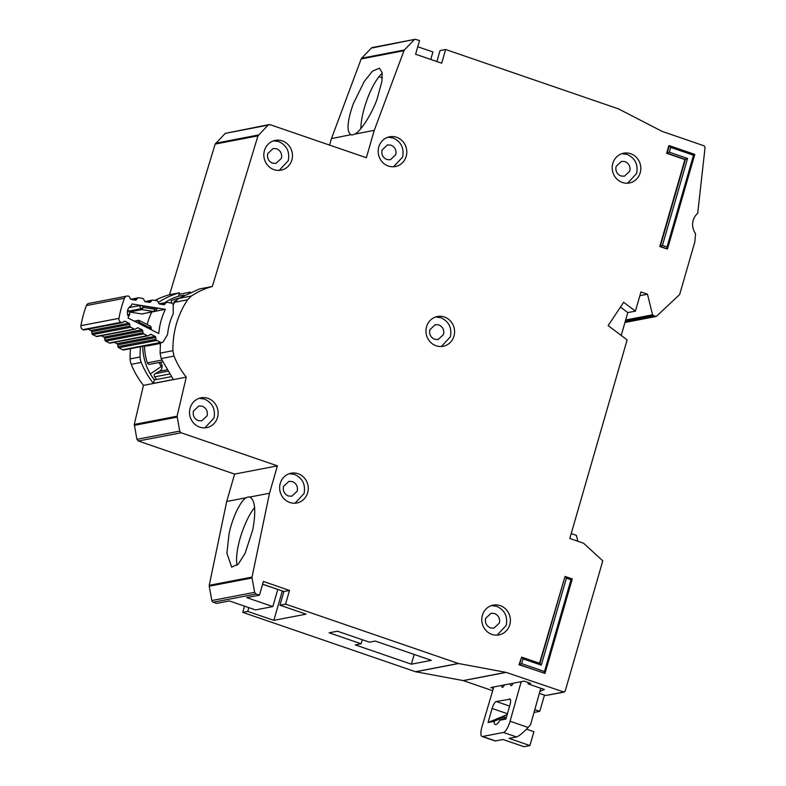 <?xml version="1.0" encoding="UTF-8"?>
<svg xmlns="http://www.w3.org/2000/svg" width="786" height="786" viewBox="0 0 786 786"><rect width="100%" height="100%" fill="white"/><g stroke="black" fill="none" stroke-linecap="round" stroke-linejoin="round"><path stroke-width="1.18" d="M161.985 342.598A2.162 2.044 -100.9 0 1 160.727 342.421L156.797 340.436A1.444 1.356 -100.9 0 1 156.001 339.297L117.959 346.616A1.444 1.356 79.1 0 0 118.745 347.756L122.675 349.741A2.162 2.044 -100.9 0 0 123.933 349.917L161.985 342.598A2.162 2.044 -100.9 0 0 163.311 341.655L167.605 334.463A58.763 55.354 -100.9 0 1 173.225 313.82L173.225 305.223A2.162 2.044 79.1 0 0 171.436 303.042L167.153 302.355A1.444 1.356 -100.9 0 0 165.925 302.836L164.844 304.202A1.444 1.356 -100.9 0 1 163.616 304.693L159.705 304.064A1.444 1.356 -100.9 0 1 158.644 303.209L157.937 301.559A1.444 1.356 -100.9 0 0 156.866 300.704L152.946 300.075A1.444 1.356 -100.9 0 0 151.727 300.547L150.617 301.912A1.444 1.356 -100.9 0 1 149.409 302.394L145.498 301.795A1.444 1.356 -100.9 0 1 144.418 300.92L143.73 299.289A1.444 1.356 -100.9 0 0 142.669 298.415L138.768 297.786A1.444 1.356 -100.9 0 0 137.54 298.277L136.45 299.643A1.444 1.356 -100.9 0 1 135.221 300.124L131.311 299.505A1.444 1.356 -100.9 0 1 130.25 298.641L129.543 296.99A1.444 1.356 -100.9 0 0 128.482 296.135L128.059 296.067A3.606 3.399 -100.9 0 0 124.443 298.248A111.897 105.412 79.1 0 0 118.971 318.34A3.606 3.399 -100.9 0 0 120.916 322.319L121.299 322.515A1.444 1.356 -100.9 0 0 122.616 322.437L124.031 321.474A1.444 1.356 -100.9 0 1 125.357 321.395L128.943 323.213A1.444 1.356 -100.9 0 1 129.729 324.353L129.955 326.141L91.903 333.46A1.444 1.356 79.1 0 0 92.689 334.6L96.265 336.408A1.444 1.356 79.1 0 0 97.11 336.526L135.153 329.206A1.444 1.356 -100.9 0 1 134.318 329.088L130.741 327.281A1.444 1.356 -100.9 0 1 129.955 326.141M128.472 316.247A7.398 6.976 -100.9 0 1 131.35 305.675A102.514 96.57 -100.9 0 1 131.94 303.956L165.355 309.33A68.146 64.197 79.1 0 0 158.772 333.519L128.108 318.035A102.514 96.57 -100.9 0 1 128.472 316.247M135.153 329.206A1.444 1.356 -100.9 0 0 135.644 329L137.039 328.037A1.444 1.356 -100.9 0 1 138.375 327.959L141.952 329.796A1.444 1.356 -100.9 0 1 142.728 330.916L142.973 332.724L104.921 340.053A1.444 1.356 79.1 0 0 105.707 341.173L109.303 342.991A1.444 1.356 79.1 0 0 110.138 343.109L148.19 335.789A1.444 1.356 -100.9 0 0 148.672 335.593L150.097 334.63A1.444 1.356 -100.9 0 1 151.413 334.551L154.999 336.359A1.444 1.356 -100.9 0 1 155.785 337.499L156.001 339.297M162.584 361.825L149.694 364.311A2.162 2.044 79.1 0 1 147.355 362.867A49.086 46.246 -100.9 0 1 144.624 345.938M176.064 300.606A49.086 46.246 -100.9 0 0 175.307 300.871A2.162 2.044 79.1 0 0 174.02 303.396M156.679 379.471A49.086 46.246 -100.9 0 1 154.626 376.867A2.162 2.044 79.1 0 1 155.235 373.655L167.595 371.277M166.74 369.862L159.499 371.257L155.235 373.655M159.499 371.257A5.414 5.099 79.1 0 0 160.167 362.287M160.403 343.443L146.766 346.076L145.715 345.732M117.959 346.616L117.733 344.828A1.444 1.356 79.1 0 0 116.947 343.679L114.245 342.323M104.921 340.053L104.676 338.235A1.444 1.356 79.1 0 0 103.899 337.115L101.227 335.74M91.903 333.46L91.677 331.672A1.444 1.356 79.1 0 0 90.891 330.533L88.199 329.167M126.939 296.086L88.887 303.406A3.606 3.399 79.1 0 0 86.391 305.567A111.897 105.412 -100.9 0 0 80.929 325.659A3.606 3.399 79.1 0 0 82.864 329.648L83.247 329.835A1.444 1.356 79.1 0 0 84.092 329.963L122.135 322.633M148.19 335.789A1.444 1.356 -100.9 0 1 147.355 335.671L143.759 333.853A1.444 1.356 -100.9 0 1 142.973 332.724M151.718 312.111A68.146 64.197 79.1 0 0 147.208 324.5M165.355 309.33L155.176 311.285M128.933 307.64L139.535 305.597L142.639 305.842L157.505 308.426L155.333 311.089A1.444 1.356 -100.9 0 1 154.547 311.561L154.547 311.561A1.444 1.356 -100.9 0 1 154.105 311.57L141.735 313.948A1.444 1.356 79.1 0 0 142.187 313.948L155.451 311.01M127.43 314.94L129.808 314.351L129.287 311.914A1.444 1.356 79.1 0 0 129.582 311.993L141.952 309.615L143.298 307.405L142.639 305.842M139.535 305.597L140.881 308.76L128.501 311.148L129.287 311.914M128.501 311.148L127.961 309.861M138.169 323.115L139.22 322.398L149.684 327.683L151.079 327.173L150.283 326.052L139.151 320.433L139.22 322.398L137.688 320.491L135.683 321.857M141.735 313.948L129.582 311.993M155.726 307.945L154.704 309.232L155.333 311.089M140.881 308.76L143.298 307.405L154.704 309.232L154.105 311.57L141.952 309.615A1.444 1.356 79.1 0 1 140.881 308.76M149.851 329.01L150.283 326.052M493.785 686.954L482.024 726.657A10.827 3.193 -71 0 0 481.946 726.903A10.827 3.193 -71 0 0 481.995 736.462A10.827 3.193 -71 0 0 482.555 736.492L503.482 732.464A10.827 3.193 -71 0 0 510.075 721.263L521.197 681.678M509.554 698.96A6.858 2.024 109 0 1 509.908 698.97A6.858 2.024 109 0 1 509.937 705.022L505.889 719.062L499.896 720.212A11.908 3.517 109 0 1 495.268 724.515A11.908 3.517 109 0 1 494.04 721.342L488.047 722.491L492.105 708.461A6.858 2.024 109 0 1 496.241 701.515L510.193 699.176M513.14 683.231A4.294 1.267 109 0 1 511.018 685.687A4.294 1.267 109 0 1 510.615 683.722M504.366 684.92A4.294 1.267 109 0 1 502.244 687.377A4.294 1.267 109 0 1 501.841 685.412M534.814 709.611L539.795 711.32L534.018 712.43M494.04 721.342L503.973 717.009L500.987 717.549L507.186 714.572L488.047 722.491M506.263 717.756L499.896 720.212M503.973 717.009L506.204 717.775M481.995 736.462L495.111 740.962L503.089 739.528L523.967 746.7L529.911 745.56L533.91 731.707L526.532 729.172M539.795 711.32L544.472 695.109M529.911 745.56L509.033 738.388L516.53 736.944C519.241 735.942 523.112 732.788 528.133 727.463L530.54 724.81L540.807 688.251M577.867 541.24L576.374 535.354L571.216 533.586M164.785 302.728A52.701 49.646 -100.9 0 1 178.53 296.243L184.042 295.182A52.701 49.646 79.1 0 0 183.934 295.212M204.91 427.839L213.969 418.123C215.619 409.142 212.436 402.786 204.419 399.042L199.212 398.305M190.143 408.022A15.16 14.286 79.1 0 0 206.708 427.623A15.16 14.286 79.1 0 0 217.535 417.435A15.16 14.286 79.1 0 0 200.97 397.844A15.16 14.286 79.1 0 0 190.143 408.022M198.2 420.608C194.191 418.742 192.599 415.558 193.425 411.068L198.838 405.969L202.346 406.224C206.354 408.101 207.946 411.284 207.121 415.774L201.707 420.864L198.2 420.608M295.015 503.207L304.074 493.49C305.725 484.51 302.541 478.143 294.524 474.4L289.317 473.673M280.248 483.39A15.16 14.286 79.1 0 0 296.813 502.981A15.16 14.286 79.1 0 0 307.64 492.802A15.16 14.286 79.1 0 0 291.075 473.201A15.16 14.286 79.1 0 0 280.248 483.39M297.226 491.132L291.812 496.221L288.305 495.966C284.296 494.099 282.705 490.916 283.53 486.426L288.943 481.337L292.451 481.592C296.46 483.459 298.051 486.642 297.226 491.132M279.217 170.385L288.285 160.668C289.936 151.688 286.752 145.331 278.735 141.588L273.528 140.851M264.45 150.568A15.16 14.286 79.1 0 0 281.015 170.169A15.16 14.286 79.1 0 0 291.852 159.98A15.16 14.286 79.1 0 0 275.287 140.389A15.16 14.286 79.1 0 0 264.45 150.568M281.427 158.32L276.014 163.409L272.506 163.154C268.498 161.287 266.906 158.104 267.731 153.614L273.145 148.515L276.652 148.77C280.661 150.647 282.253 153.83 281.427 158.32M393.55 166.77L402.619 157.053C404.269 148.073 401.086 141.706 393.069 137.963L387.862 137.236M378.783 146.953A15.16 14.286 79.1 0 0 395.348 166.544A15.16 14.286 79.1 0 0 406.185 156.365A15.16 14.286 79.1 0 0 389.62 136.774A15.16 14.286 79.1 0 0 378.783 146.953M395.771 154.704L390.347 159.794L386.84 159.538C382.831 157.662 381.239 154.488 382.065 149.988L387.488 144.899L390.996 145.155C395.004 147.031 396.596 150.205 395.771 154.704M441.339 346.508L450.407 336.791C452.058 327.811 448.875 321.445 440.858 317.701L435.65 316.974M426.572 326.691A15.16 14.286 79.1 0 0 443.137 346.282A15.16 14.286 79.1 0 0 453.974 336.103A15.16 14.286 79.1 0 0 437.409 316.512A15.16 14.286 79.1 0 0 426.572 326.691M443.559 334.433L438.136 339.532L434.629 339.277C430.62 337.4 429.028 334.227 429.854 329.727L435.277 324.638L438.785 324.893C442.793 326.76 444.385 329.943 443.559 334.433M257.955 135.85L215.148 144.093L225.238 133.384L268.046 125.141L257.955 135.85L212.348 286.468A81.577 76.851 79.1 0 0 191.362 296.037L187.608 299.79A86.627 81.606 79.1 0 0 176.418 323.911A86.627 81.606 79.1 0 0 172.92 350.674L174.03 356.097A81.577 76.851 79.1 0 0 186.272 377.142L177.086 416.197L179.729 431.111L136.921 439.345L134.278 424.43L177.086 416.197M160.452 342.893L160.079 353.15L161.189 358.573L173.362 379.53L153.388 383.372A81.577 76.851 -100.9 0 1 141.215 362.415A14.443 13.598 -100.9 0 1 140.105 356.991A86.627 81.606 -100.9 0 1 140.478 346.734M627.582 183.197L636.65 173.49C638.301 164.5 635.117 158.143 627.1 154.4L621.893 153.673M612.815 163.39A15.16 14.286 79.1 0 0 629.38 182.981A15.16 14.286 79.1 0 0 640.217 172.802A15.16 14.286 79.1 0 0 623.652 153.201A15.16 14.286 79.1 0 0 612.815 163.39M497.145 635.117L506.204 625.401C507.864 616.42 504.681 610.054 496.664 606.311L491.447 605.584M482.378 615.3A15.16 14.286 79.1 0 0 498.943 634.892A15.16 14.286 79.1 0 0 509.78 624.713A15.16 14.286 79.1 0 0 493.215 605.122A15.16 14.286 79.1 0 0 482.378 615.3M179.729 431.111L181.144 432.781L138.336 441.015L234.611 474.096L226.702 501.488L246.431 497.685C240.821 499.857 231.899 518.622 228.972 534.421L226.908 553.216L231.664 567.138L238.335 564.053L245.085 553.334L252.758 529.843C256.177 510.988 255.185 500.053 249.791 497.047L269.51 493.244L252.041 577.091L209.233 585.324A2.162 2.044 79.1 0 0 209.223 586.199L211.847 600.543A2.162 2.044 79.1 0 0 213.261 602.233L216.651 603.393L229.374 600.946L255.47 609.916L272.83 606.576L246.735 597.606L259.459 595.159L263.408 581.463L289.503 590.433L283.913 591.504L262.622 584.185M254.644 507.451A36.097 10.65 -71 0 0 240.133 538.253A36.097 10.65 -71 0 0 237.097 565.262M354.535 134.141C360.302 132.028 371.817 114.147 377.064 99.154L381.927 81.322L382.183 72.734L379.432 68.176L372.485 71.162L364.301 81.38L353.287 103.732C347.098 121.633 346.4 131.979 351.175 134.789A36.097 10.65 -71 0 0 354.535 134.141L374.254 130.348L366.355 157.731L270.079 124.66L268.046 125.141M350.92 134.711L331.456 138.582L329.57 145.096M382.251 73.255A36.097 10.65 -71 0 0 364.449 107.564A36.097 10.65 -71 0 0 360.882 128.57M629.792 171.132L624.379 176.221L620.871 175.966C616.863 174.099 615.271 170.916 616.096 166.426L621.51 161.336L625.027 161.592C629.026 163.459 630.618 166.642 629.792 171.132M499.356 623.043L493.942 628.142L490.435 627.886C486.426 626.01 484.834 622.826 485.66 618.336L491.073 613.247L494.581 613.502C498.589 615.369 500.181 618.553 499.356 623.043M215.148 144.093L169.54 294.711A81.577 76.851 79.1 0 0 155.088 300.409M225.238 133.384L269.077 124.581M371.297 48.113L415.146 39.3L372.348 47.533A2.162 2.044 79.1 0 0 371.297 48.113L361.619 58.223A2.162 2.044 79.1 0 0 361.167 58.94L331.456 138.582M244.534 606.153L242.746 612.363L415.519 671.725L463.16 680.578L492.675 690.697M226.702 501.488L209.233 585.324M138.336 441.015L136.921 439.345M130.496 348.66A86.627 81.606 79.1 0 0 130.112 358.907A14.443 13.598 79.1 0 0 131.223 364.34A81.577 76.851 79.1 0 0 143.465 385.376L134.278 424.43M153.388 383.372L154.38 379.913L171.201 376.671M178.53 296.243L179.09 294.328L190.261 292.176M431.347 660.338L375.246 641.062L369.42 642.182L337.459 631.197L329.137 632.799L361.098 643.783L355.272 644.903L411.373 664.18L431.347 660.338M179.09 294.328L190.389 292.117M187.608 299.79L174.767 302.256L173.166 304.732M174.767 302.256L178.52 298.503L191.362 296.037M212.348 286.468L199.506 288.943L178.52 298.503M289.503 590.433L285.554 604.12L279.963 605.2L306.059 614.161L273.833 620.36L247.737 611.4L248.828 607.627M279.963 605.2L283.913 591.504M436.878 61.544L440.042 50.579L445.633 49.498L441.683 63.194L415.588 54.234L419.537 40.538L415.146 39.3M521.865 657.214L540.021 663.423L521.658 657.145L519.006 664.76L545.022 673.297L572.267 578.938L565.114 576.462L566.411 578.182L570.98 579.754L544.492 671.499L521.658 663.659L519.006 664.76M539.52 663.256L565.026 576.452L539.933 663.394M694.795 154.41L667.56 248.779L666.98 248.975L659.808 246.509L684.911 159.558L666.646 153.28L668.817 145.744L694.795 154.41L693.507 155.225L667.029 246.981L662.46 245.409L687.563 158.448L669.289 152.179L666.646 153.28M285.554 604.12L458.326 663.482L506.155 672.394L564.132 692.122L545.631 695.512L563.464 692.083L565.163 691.159L602.783 560.84L583.605 543.264L569.801 538.469L627.12 339.896L608.148 325.62L623.642 302.276L635.422 311.138L640.954 291.97L647.477 294.21L652.577 314.813L655.298 316.463L625.008 322.289M656.605 316.178L655.298 316.463L656.605 316.178L679.654 294.514L694.844 241.872L695.561 233.55A14.443 13.598 -100.9 0 1 697.693 213.389L705.071 147.395L704.118 145.832L662.195 131.429L618.503 108.89L445.633 49.498M414.104 39.87L404.426 49.98L361.619 58.223M361.167 58.94L403.975 50.707L404.426 49.98M403.975 50.707L374.254 130.348M181.144 432.781L277.419 465.862L269.51 493.244M209.223 586.199L252.031 577.965L252.041 577.091M252.031 577.965L254.654 592.31L211.847 600.543M259.459 595.159L256.069 593.99L254.654 592.31M684.911 159.558L687.563 158.448M659.808 246.509L662.46 245.409M647.477 294.21L639.883 295.674M635.422 311.138L627.808 312.602L620.459 307.071M493.362 688.389L490.847 687.524L524.134 681.118L530.658 683.358L528.045 683.859L544.354 689.469L539.933 691.395M539.373 693.36L545.631 695.512M506.155 672.394L463.347 680.627M415.715 671.775L458.513 663.531M463.16 680.578L505.968 672.344M242.746 612.363L247.737 611.4M415.519 671.725L458.326 663.482M250.066 497.125L249.791 497.047A36.097 10.65 -71 0 0 246.431 497.685M234.611 474.096L277.419 465.862M186.272 377.142L143.465 385.376M169.54 294.711L179.532 292.785L179.07 294.298M669.289 152.179L670.674 147.385L669.289 145.656L667.118 153.191L685.382 159.46L660.279 246.421L667.461 248.887L667.029 246.981M521.658 663.659L523.044 658.865L521.658 657.145L519.487 664.671L544.924 673.415L544.492 671.499M565.232 576.531L572.257 578.918M572.198 578.918L570.98 579.754M539.923 663.413L541.308 665.143L566.411 578.182M430.748 59.441L432.909 51.945L417.749 46.738M627.808 312.602L621.215 335.455M528.418 682.582L528.045 683.859M272.83 606.576L277.772 589.451L262.603 584.244M414.183 654.433L411.373 664.18M282.321 590.954L273.833 620.36M254.752 508.876L253.799 508.552M379.029 76.674L382.31 77.804M154.38 379.913A52.701 49.646 -100.9 0 1 142.767 346.292M158.34 302.492A14.443 13.598 -100.9 0 1 158.546 302.345A81.577 76.851 -100.9 0 1 179.532 292.785M362.267 639.725L361.098 643.783M150.313 373.881L161.258 366.581A36.097 34.004 79.1 0 1 159.096 362.493M178.992 298.189A50.53 47.602 79.1 0 0 178.992 298.199A50.53 47.602 79.1 0 0 171.034 300.763L172.026 303.229M147.355 362.867L161.818 360.086M169.354 374.038L154.626 376.867M175.307 300.871L175.936 300.743M160.727 342.421L122.675 349.741M80.929 325.659L118.971 318.34M124.443 298.248L86.391 305.567M156.797 340.436L118.745 347.756M82.864 329.648L120.916 322.319M134.278 321.15L137.688 320.491A1.444 1.356 -100.9 0 1 138.169 320.295L138.169 320.295A1.444 1.356 -100.9 0 1 138.817 320.334M129.808 314.351L128.334 316.915M159.637 304.044L165.925 302.836M83.247 329.835L121.299 322.515M117.733 344.828L155.785 337.499M164.844 304.202L162.908 304.575M116.947 343.679L154.999 336.359M149.733 334.875L151.413 334.551M125.357 321.395L123.677 321.72M128.943 323.213L90.891 330.533M129.729 324.353L91.677 331.672M134.524 300.016L136.45 299.643M147.355 335.671L109.303 342.991M131.233 299.486L137.54 298.277M143.759 333.853L105.707 341.173M92.689 334.6L130.741 327.281M145.371 301.765L151.727 300.547M96.265 336.408L134.318 329.088M104.676 338.235L142.728 330.916M150.617 301.912L148.711 302.286M103.899 337.115L141.952 329.796M136.685 328.283L138.375 327.959M509.623 706.113L496.241 701.515M492.105 708.461L507.432 713.727M510.075 721.263L528.133 727.463M503.482 732.464L516.53 736.944M482.555 736.492L495.602 740.972M160.079 353.15L172.92 350.674M669.505 145.724L694.736 154.4M625.676 319.99L652.577 314.813M134.259 425.373L177.066 417.14M174.03 356.097L161.189 358.573M131.223 364.34L141.215 362.415M258.466 134.986L215.659 143.229M670.674 147.385L693.507 155.225M523.044 658.865L541.308 665.143M625.302 321.278L653.5 315.844M256.069 593.99L213.261 602.233M130.112 358.907L140.105 356.991M151.403 329.796L151.079 327.173M159.126 303.818L166.711 302.364M134.121 321.071L139.151 320.433M130.731 299.26L138.316 297.796M144.899 301.539L152.504 300.075M655.966 316.512L624.958 322.476"/></g></svg>
